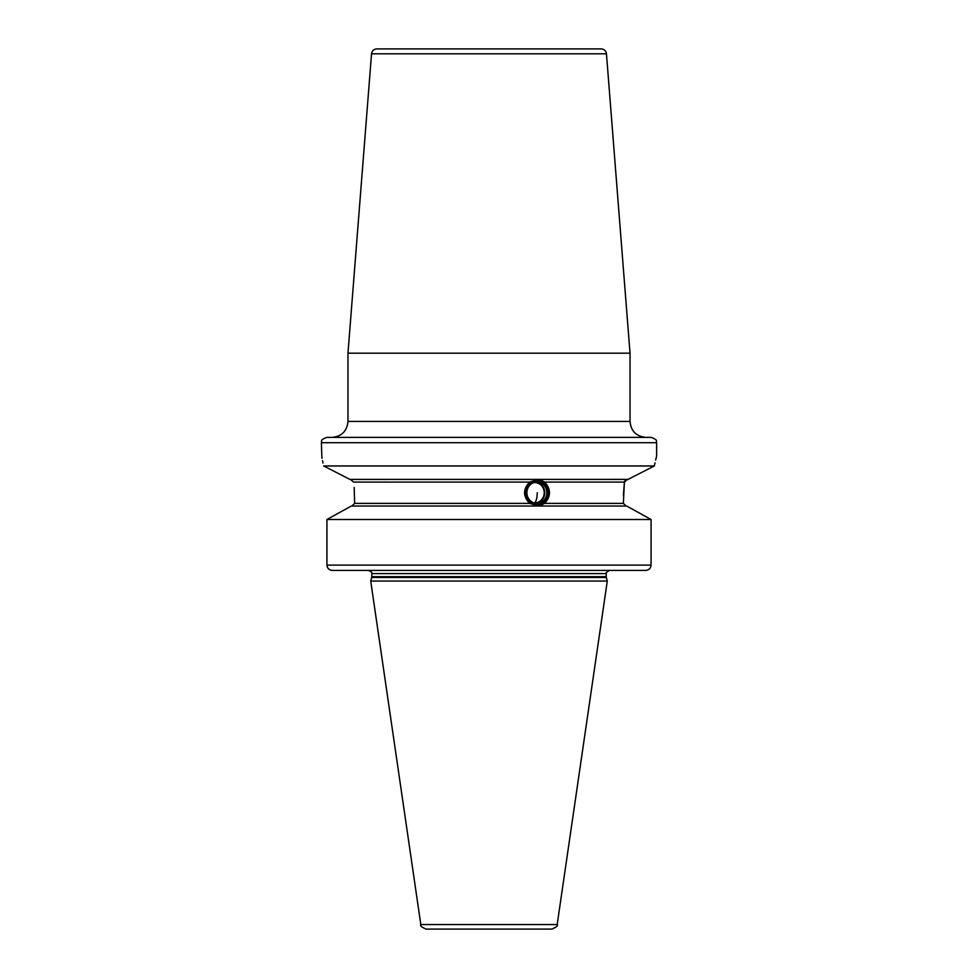 <?xml version="1.0" encoding="UTF-8"?>
<svg xmlns="http://www.w3.org/2000/svg" width="978" height="978" viewBox="0 0 978 978"><rect width="100%" height="100%" fill="white"/><g stroke="black" fill="none" stroke-linecap="round" stroke-linejoin="round"><path stroke-width="1.47" d="M544.66 503.364L538.144 506.029L529.66 503.364C522.9 496.274 522.9 489.171 529.66 482.081L538.144 479.416L544.66 482.081C551.079 489.171 551.079 496.274 544.66 503.364L623.365 503.364L624.404 482.081L623.402 495.271M626.152 506.029L623.365 503.364M354.158 487.447L354.635 503.364L351.848 506.029M537.362 479.44A13.301 12.506 -90 0 1 549.184 492.729A13.301 12.506 -90 0 1 537.362 506.005M537.056 504.966A12.237 11.504 90 0 0 548.548 492.729A12.237 11.504 90 0 0 537.056 480.491A12.237 11.504 90 0 0 525.553 492.729A12.237 11.504 90 0 0 537.056 504.966M544.66 482.081L624.404 482.081L627.521 479.416M350.479 479.416L353.596 482.081L350.479 479.416M625.076 480.577L624.612 481.31M628.096 479.391L349.965 479.416L323.632 465.956C320.674 452.728 320.674 452.728 323.632 465.956L324.733 466.518M347.263 478.034L327.263 467.802M323.033 463.071L322.508 460.687M321.921 458.242L321.371 442.704C322.593 441.225 318.791 440.516 326.689 437.386L651.311 437.386C659.209 440.516 655.407 441.225 656.629 442.704L321.371 442.704M368.73 570.418L332.447 570.418C329.085 570.088 327.239 568.316 326.933 565.101L326.933 519.501L351.322 506.029L626.678 506.029L651.067 519.501L651.067 565.101C650.761 568.316 648.915 570.088 645.553 570.418L489 570.418M628.035 479.416L654.368 465.956C657.326 452.728 657.326 452.728 654.368 465.956L323.632 465.956M656.629 442.704L656.629 456.005L655.639 460.088M655.015 462.851L654.502 465.296M654.49 465.345L654.368 465.956M653.084 466.604L650.089 468.132M640.174 473.205L633.842 476.445M630.028 421.42L630.028 353.18L347.972 353.18L347.972 421.42L630.028 421.42C630.969 431.115 636.287 436.432 645.993 437.386M371.542 53.802L606.458 53.802C605.969 50.795 604.196 49.157 601.152 48.9L376.848 48.9C373.804 49.157 372.031 50.795 371.542 53.802L347.972 353.18M557.179 924.552C558.279 925.567 556.519 927.083 551.922 929.1L426.078 929.1C421.481 927.083 419.721 925.567 420.821 924.552L370.723 581.066L607.277 581.066L557.179 924.552L420.821 924.552M648.72 518.193L628.768 507.179M351.322 506.029L336.041 514.452M651.067 565.101L326.933 565.101L326.933 519.501L651.067 519.501M645.553 570.418L332.447 570.418M542.521 570.418L533.401 570.418L542.521 570.418M537.056 481.579A11.149 10.477 90 0 0 526.58 492.729A11.149 10.477 90 0 0 537.056 503.878A11.149 10.477 -90 0 0 547.533 492.729A11.149 10.477 -90 0 0 537.056 481.579M536.873 482.105A10.611 9.976 90 0 0 526.897 492.729A10.611 9.976 90 0 0 536.873 503.34A10.611 9.976 -90 0 0 546.849 492.729A10.611 9.976 -90 0 0 536.873 482.105M535.822 482.166A10.611 9.976 -90 0 1 544.758 492.729A10.611 9.976 -90 0 1 535.822 503.279M533.829 482.606A10.159 9.535 -90 0 1 534.685 482.57A10.159 9.535 -90 0 1 542.924 487.606A10.159 9.535 -90 0 1 542.924 497.839A10.159 9.535 -90 0 1 534.685 502.875A10.159 9.535 -90 0 1 533.829 502.839M354.635 503.364L529.66 503.364M529.66 482.081L353.596 482.081M371.677 577.497L371.787 576.678L606.213 576.678L606.323 577.497L371.677 577.497L370.723 581.066M606.213 576.678L606.213 573.609L371.787 573.609C372.716 573.108 371.652 572.044 368.596 570.418M537.228 492.729A10.648 3.643 90 0 1 534.685 502.875M347.972 421.42C347.031 431.115 341.713 436.432 332.007 437.386M606.458 53.802L630.028 353.18M606.323 577.497L607.277 581.066M371.787 576.678L371.787 573.609M606.213 573.609C605.15 573.524 606.213 572.46 609.404 570.418M542.924 497.839A10.648 10.648 0 0 0 542.924 487.606"/></g></svg>
